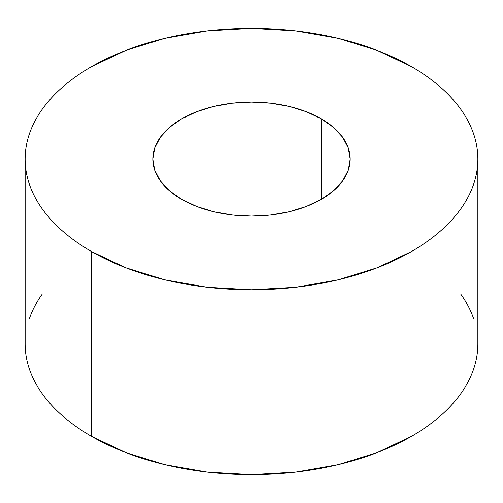 <?xml version="1.0" encoding="UTF-8"?>
<svg xmlns="http://www.w3.org/2000/svg" width="503" height="503" viewBox="0 0 503 503"><rect width="100%" height="100%" fill="white"/><g stroke="black" fill="none" stroke-linecap="round" stroke-linejoin="round"><path stroke-width="0.75" d="M181.715 199.383A98.689 56.977 180 0 1 152.811 159.093A98.689 56.977 180 0 1 213.731 106.454A98.689 56.977 180 0 1 321.285 118.802L321.285 199.383L306.327 206.469L289.269 211.732L270.752 214.976L251.5 216.07L232.248 214.976L213.731 211.732L196.673 206.469L181.715 199.383L169.442 190.75L160.325 180.898L154.71 170.209L152.811 159.093L154.71 147.976L160.325 137.288L169.442 127.435L181.715 118.802L196.673 111.716L213.731 106.454L232.248 103.209L251.5 102.115L270.752 103.209L289.269 106.454L306.327 111.716L321.285 118.802L333.558 127.435L342.675 137.288L348.29 147.976L350.189 159.093L348.29 170.209L342.675 180.898L333.558 190.75L321.285 199.383L321.285 118.802A98.689 56.977 180 0 1 350.189 159.093A98.689 56.977 180 0 1 289.269 211.732A98.689 56.977 180 0 1 181.715 199.383M477.85 159.093C477.85 167.675 476.398 176.169 473.499 184.588C470.601 193.001 466.306 201.175 460.622 209.103C454.932 217.032 447.959 224.558 439.704 231.694C431.448 238.831 422.061 245.433 411.555 251.5L377.256 267.753L338.123 279.825L295.657 287.263L251.5 289.772L207.343 287.263L164.877 279.825L125.744 267.753L91.445 251.5A226.35 130.679 180 0 1 25.15 159.093A226.35 130.679 180 0 1 164.877 38.36A226.35 130.679 180 0 1 411.555 66.685A226.35 130.679 180 0 1 477.85 159.093C477.85 150.51 476.398 142.016 473.499 133.597C470.601 125.184 466.306 117.01 460.622 109.082C454.932 101.153 447.959 93.627 439.704 86.491C431.448 79.355 422.061 72.753 411.555 66.685L377.256 50.432L338.123 38.36L295.657 30.922L251.5 28.413L207.343 30.922L164.877 38.36L125.744 50.432L91.445 66.685C80.939 72.753 71.552 79.355 63.296 86.491C55.041 93.627 48.068 101.153 42.378 109.082C36.694 117.01 32.399 125.184 29.501 133.597C26.602 142.016 25.15 150.51 25.15 159.093C25.15 167.675 26.602 176.169 29.501 184.588C32.399 193.001 36.694 201.175 42.378 209.103C48.068 217.032 55.041 224.558 63.296 231.694C71.552 238.831 80.939 245.433 91.445 251.5L91.445 436.315A226.35 130.679 0 0 1 25.15 343.907C25.15 352.49 26.602 360.984 29.501 369.403C32.399 377.816 36.694 385.99 42.378 393.918C48.068 401.847 55.041 409.373 63.296 416.509C71.552 423.645 80.939 430.247 91.445 436.315A226.35 130.679 0 0 0 338.123 464.64A226.35 130.679 0 0 0 477.85 343.907L477.85 159.093A226.35 130.679 180 0 1 338.123 279.825A226.35 130.679 180 0 1 91.445 251.5L91.445 436.315L125.744 452.568L164.877 464.64L207.343 472.078L251.5 474.587L295.657 472.078L338.123 464.64L377.256 452.568L411.555 436.315C422.061 430.247 431.448 423.645 439.704 416.509C447.959 409.373 454.932 401.847 460.622 393.918C466.306 385.99 470.601 377.816 473.499 369.403C476.398 360.984 477.85 352.49 477.85 343.907M473.499 318.412C470.601 309.999 466.306 301.825 460.622 293.897M42.378 293.897C36.694 301.825 32.399 309.999 29.501 318.412M25.15 343.907L25.15 159.093"/></g></svg>
